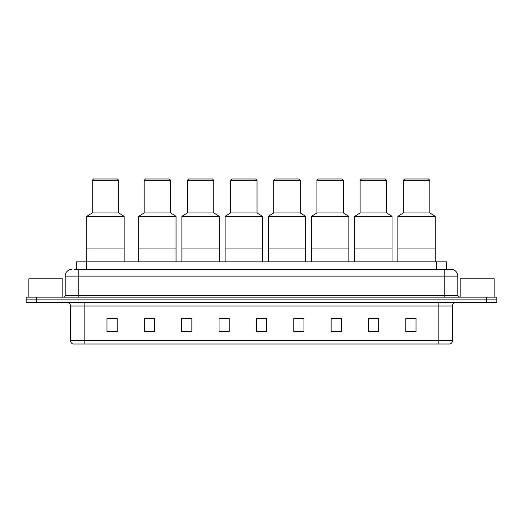 <?xml version="1.0" encoding="UTF-8"?>
<svg xmlns="http://www.w3.org/2000/svg" width="523" height="523" viewBox="0 0 523 523"><rect width="100%" height="100%" fill="white"/><g stroke="black" fill="none" stroke-linecap="round" stroke-linejoin="round"><path stroke-width="0.78" d="M74.377 269.312L78.79 269.312L74.377 269.312L76.417 269.312L76.417 261.84L446.583 261.84L446.583 269.312M71.997 269.312A6.792 6.792 0 0 0 65.205 276.105L65.205 295.462A1.7 1.7 0 0 1 63.505 297.162M457.795 276.105L78.79 276.105L78.79 269.312L451.003 269.312A6.792 6.792 0 0 1 457.795 276.105L457.795 295.462L459.495 297.162M36.335 297.162L26.15 297.162L26.15 299.875L36.335 299.875L26.15 299.875L26.15 302.595L36.335 302.595L36.335 299.875L486.665 299.875L36.335 299.875L36.335 297.162L486.665 297.162L486.665 299.875L496.85 299.875L486.665 299.875L486.665 302.595L36.335 302.595M496.85 297.162L496.85 299.875L496.85 297.162L486.665 297.162M450.898 269.312L448.623 269.312M449.813 344.023L73.187 344.023M73.017 344.023A3.393 3.393 0 0 1 70.572 340.767L84.157 340.767L84.157 344.023L438.843 344.023L438.843 340.767L452.428 340.767L452.428 305.988A3.393 3.393 0 0 1 455.827 302.595M70.572 340.767L70.572 305.988C70.37 303.928 69.239 302.797 67.173 302.595M416.02 331.83L416.02 318.246L405.835 318.246L405.835 331.83L416.02 331.83M378.665 331.83L378.665 318.246L368.48 318.246L368.48 331.83L378.665 331.83M341.31 331.83L341.31 318.246L331.118 318.246L331.118 331.83L341.31 331.83M303.955 331.83L303.955 318.246L293.763 318.246L293.763 331.83L303.955 331.83M117.165 331.83L117.165 318.246L106.98 318.246L106.98 331.83L117.165 331.83M154.52 331.83L154.52 318.246L144.335 318.246L144.335 331.83L154.52 331.83M191.882 331.83L191.882 318.246L181.69 318.246L181.69 331.83L191.882 331.83M229.237 331.83L229.237 318.246L219.045 318.246L219.045 331.83L229.237 331.83M266.593 331.83L266.593 318.246L256.407 318.246L256.407 331.83L266.593 331.83M496.85 302.595L496.85 299.875L496.85 302.595L486.665 302.595M438.843 344.023L449.715 344.023M229.237 318.246L219.045 318.317L229.237 318.246M187.502 318.317L191.882 318.317M293.763 318.317L300.045 318.317M256.407 318.317L256.845 318.317M154.52 318.317L144.335 318.317M117.165 318.317L106.98 318.317M341.31 318.317L331.118 318.317M378.665 318.317L368.48 318.317M416.02 318.317L405.835 318.317M62.825 297.162L62.825 278.818L28.87 278.818L28.87 297.162M124.16 261.84L124.16 216.332L86.805 216.332L86.805 248.935L124.16 248.935L86.805 248.935L86.805 261.84M124.16 216.332L118.728 212.933L92.238 212.933L86.805 216.332M118.728 212.933L118.728 180.33L92.238 180.33L92.238 212.933M118.728 180.33L117.368 178.977L93.597 178.977L92.238 180.33M494.13 297.162L494.13 278.818L460.175 278.818L460.175 297.162M176.055 261.84L176.055 216.332L138.7 216.332L138.7 248.935L176.055 248.935L138.7 248.935L138.7 261.84M176.055 216.332L170.622 212.933L144.132 212.933L138.7 216.332M170.622 212.933L170.622 180.33L144.132 180.33L144.132 212.933M170.622 180.33L169.262 178.977L145.492 178.977L144.132 180.33M219.255 261.84L219.255 216.332L181.893 216.332L181.893 248.935L219.255 248.935L181.893 248.935L181.893 261.84M219.255 216.332L213.815 212.933L187.332 212.933L181.893 216.332M213.815 212.933L213.815 180.33L187.332 180.33L187.332 212.933M213.815 180.33L212.462 178.977L188.685 178.977L187.332 180.33M262.448 261.84L262.448 216.332L225.093 216.332L225.093 248.935L262.448 248.935L225.093 248.935L225.093 261.84M262.448 216.332L257.015 212.933L230.525 212.933L225.093 216.332M257.015 212.933L257.015 180.33L230.525 180.33L230.525 212.933M257.015 180.33L255.655 178.977L231.885 178.977L230.525 180.33M305.648 261.84L305.648 216.332L268.292 216.332L268.292 248.935L305.648 248.935L268.292 248.935L268.292 261.84M305.648 216.332L300.215 212.933L273.725 212.933L268.292 216.332M300.215 212.933L300.215 180.33L273.725 180.33L273.725 212.933M300.215 180.33L298.855 178.977L275.085 178.977L273.725 180.33M348.848 261.84L348.848 216.332L311.492 216.332L311.492 248.935L348.848 248.935L311.492 248.935L311.492 261.84M348.848 216.332L343.415 212.933L316.925 212.933L311.492 216.332M343.415 212.933L343.415 180.33L316.925 180.33L316.925 212.933M343.415 180.33L342.055 178.977L318.285 178.977L316.925 180.33M392.047 261.84L392.047 216.332L354.692 216.332L354.692 248.935L392.047 248.935L354.692 248.935L354.692 261.84M392.047 216.332L386.615 212.933L360.125 212.933L354.692 216.332M386.615 212.933L386.615 180.33L360.125 180.33L360.125 212.933M386.615 180.33L385.255 178.977L361.485 178.977L360.125 180.33M435.247 261.84L435.247 216.332L397.885 216.332L397.885 248.935L435.247 248.935L397.885 248.935L397.885 261.84M435.247 216.332L429.808 212.933L403.325 212.933L397.885 216.332M429.808 212.933L429.808 180.33L403.325 180.33L403.325 212.933M429.808 180.33L428.455 178.977L404.678 178.977L403.325 180.33M86.609 269.312L86.609 261.84M436.391 269.312L436.391 261.84M78.79 297.162L78.79 276.105L65.205 276.105M65.205 295.462L457.795 295.462M444.21 269.312L444.21 297.162M438.843 302.595L438.843 305.988L70.572 305.988M452.428 305.988L438.843 305.988L438.843 340.767L84.157 340.767L84.157 302.595M266.593 331.36L256.407 331.36M229.237 331.36L219.045 331.36M191.882 331.36L181.69 331.36M154.52 331.36L144.335 331.36M117.165 331.36L106.98 331.36M303.955 331.36L293.763 331.36M341.31 331.36L331.118 331.36M378.665 331.36L368.48 331.36M416.02 331.36L405.835 331.36M449.983 344.023C451.519 343.48 452.336 342.395 452.428 340.767"/></g></svg>
